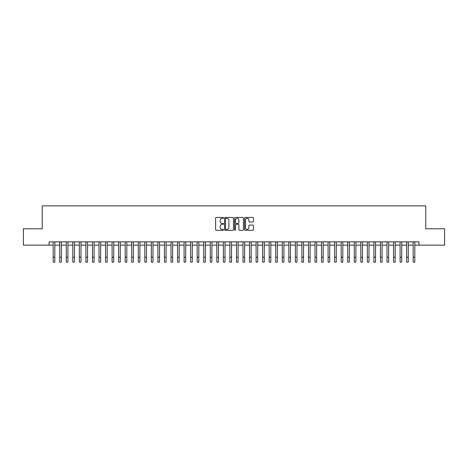 <?xml version="1.0" encoding="UTF-8"?>
<svg xmlns="http://www.w3.org/2000/svg" width="468" height="468" viewBox="0 0 468 468"><rect width="100%" height="100%" fill="white"/><g stroke="black" fill="none" stroke-linecap="round" stroke-linejoin="round"><path stroke-width="0.7" d="M223.529 217.895A0.45 0.45 0 0 0 223.078 217.444L216.251 217.444A0.643 0.643 0 0 0 215.608 218.088L215.608 229.653A0.643 0.643 0 0 0 216.251 230.297L223.078 230.297A0.45 0.45 0 0 0 223.529 229.846A0.45 0.45 0 0 0 223.078 229.396L222.195 229.396A2.053 2.053 0 0 1 220.141 227.343L220.141 226.377A2.053 2.053 0 0 1 222.195 224.318L223.078 224.318A0.45 0.45 0 0 0 223.529 223.874A0.45 0.45 0 0 0 223.078 223.423L222.195 223.423A2.053 2.053 0 0 1 220.141 221.364L220.141 220.399A2.053 2.053 0 0 1 222.195 218.345L223.078 218.345A0.45 0.45 0 0 0 223.529 217.895M252.779 221.978A0.643 0.643 0 0 0 253.416 221.335L253.416 218.088A0.643 0.643 0 0 0 252.779 217.444L245.197 217.444A0.643 0.643 0 0 0 244.553 218.088L244.553 229.653A0.643 0.643 0 0 0 245.197 230.297L252.779 230.297A0.643 0.643 0 0 0 253.416 229.653L253.416 225.734A0.643 0.643 0 0 0 252.779 225.09L249.532 225.09A0.643 0.643 0 0 0 248.888 225.734L248.888 227.676A1.72 1.72 0 0 1 247.168 229.396A1.72 1.72 0 0 1 245.454 227.676L245.454 220.065A1.72 1.72 0 0 1 247.168 218.345A1.72 1.72 0 0 1 248.888 220.065L248.888 221.335A0.643 0.643 0 0 0 249.532 221.978L252.779 221.978M49.093 245.144L23.4 245.144L23.4 228.782L42.219 228.782L42.219 205.873L425.781 205.873L425.781 228.782L444.6 228.782L444.6 245.144L418.907 245.144L418.907 241.868L49.093 241.868L49.093 245.144L53.182 245.144M233.438 218.088A0.643 0.643 0 0 0 232.795 217.444L225.213 217.444A0.643 0.643 0 0 0 224.57 218.088L224.57 229.653A0.643 0.643 0 0 0 225.213 230.297L232.795 230.297A0.643 0.643 0 0 0 233.438 229.653L233.438 218.088M235.205 217.444L242.787 217.444A0.643 0.643 0 0 1 243.43 218.088L243.43 229.653A0.643 0.643 0 0 1 242.787 230.297L239.54 230.297A0.643 0.643 0 0 1 238.896 229.653L238.896 224.962A0.643 0.643 0 0 0 238.259 224.318L236.106 224.318A0.643 0.643 0 0 0 235.462 224.962L235.462 229.846A0.45 0.45 0 0 1 235.012 230.297A0.45 0.45 0 0 1 234.562 229.846L234.562 218.088A0.643 0.643 0 0 1 235.205 217.444M54.82 245.144L59.728 245.144M61.367 245.144L66.275 245.144M67.907 245.144L72.821 245.144M74.453 245.144L79.361 245.144M80.999 245.144L85.907 245.144M87.545 245.144L92.453 245.144M94.091 245.144L99 245.144M100.638 245.144L105.546 245.144M107.184 245.144L112.092 245.144M113.73 245.144L118.638 245.144M120.27 245.144L125.184 245.144M126.816 245.144L131.724 245.144M133.362 245.144L138.271 245.144M139.909 245.144L144.817 245.144M146.455 245.144L151.363 245.144M153.001 245.144L157.909 245.144M159.547 245.144L164.455 245.144M166.093 245.144L171.001 245.144M172.633 245.144L177.547 245.144M179.18 245.144L184.094 245.144M185.726 245.144L190.634 245.144M192.272 245.144L197.18 245.144M198.818 245.144L203.726 245.144M205.364 245.144L210.272 245.144M211.91 245.144L216.819 245.144M218.457 245.144L223.365 245.144M225.003 245.144L229.911 245.144M231.543 245.144L236.457 245.144M238.089 245.144L242.997 245.144M244.635 245.144L249.543 245.144M251.181 245.144L256.09 245.144M257.728 245.144L262.636 245.144M264.274 245.144L269.182 245.144M270.82 245.144L275.728 245.144M277.366 245.144L282.274 245.144M283.906 245.144L288.82 245.144M290.452 245.144L295.366 245.144M296.999 245.144L301.907 245.144M303.545 245.144L308.453 245.144M310.091 245.144L314.999 245.144M316.637 245.144L321.545 245.144M323.183 245.144L328.091 245.144M329.729 245.144L334.638 245.144M336.276 245.144L341.184 245.144M342.816 245.144L347.73 245.144M349.362 245.144L354.27 245.144M355.908 245.144L360.816 245.144M362.454 245.144L367.362 245.144M369 245.144L373.909 245.144M375.547 245.144L380.455 245.144M382.093 245.144L387.001 245.144M388.639 245.144L393.547 245.144M395.179 245.144L400.093 245.144M401.725 245.144L406.633 245.144M408.271 245.144L413.18 245.144M414.818 245.144L418.907 245.144M225.921 218.345A0.45 0.45 0 0 0 225.471 218.796L225.471 228.946A0.45 0.45 0 0 0 225.921 229.396L226.851 229.396A2.053 2.053 0 0 0 228.91 227.343L228.91 220.399A2.053 2.053 0 0 0 226.851 218.345L225.921 218.345M238.896 220.095A1.72 1.72 0 0 0 237.182 218.38A1.72 1.72 0 0 0 235.462 220.095L235.462 222.78A0.643 0.643 0 0 0 236.106 223.423L238.259 223.423A0.643 0.643 0 0 0 238.896 222.78L238.896 220.095M53.182 257.219L54.82 257.219L54.82 262.127L53.182 262.127L53.182 241.868M54.82 257.219L54.82 241.868M59.728 262.127L61.367 262.127L59.728 262.127L59.728 241.868M61.367 262.127L61.367 241.868M66.275 262.127L67.907 262.127L66.275 262.127L66.275 241.868M67.907 262.127L67.907 241.868M72.821 262.127L74.453 262.127L72.821 262.127L72.821 241.868M74.453 262.127L74.453 241.868M79.361 262.127L80.999 262.127L79.361 262.127L79.361 241.868M80.999 262.127L80.999 241.868M85.907 262.127L87.545 262.127L85.907 262.127L85.907 241.868M87.545 262.127L87.545 241.868M92.453 262.127L94.091 262.127L92.453 262.127L92.453 241.868M94.091 262.127L94.091 241.868M99 262.127L100.638 262.127L99 262.127L99 241.868M100.638 262.127L100.638 241.868M105.546 262.127L107.184 262.127L105.546 262.127L105.546 241.868M107.184 262.127L107.184 241.868M112.092 262.127L113.73 262.127L112.092 262.127L112.092 241.868M113.73 262.127L113.73 241.868M118.638 262.127L120.27 262.127L118.638 262.127L118.638 241.868M120.27 262.127L120.27 241.868M125.184 262.127L126.816 262.127L125.184 262.127L125.184 241.868M126.816 262.127L126.816 241.868M131.724 262.127L133.362 262.127L131.724 262.127L131.724 241.868M133.362 262.127L133.362 241.868M138.271 262.127L139.909 262.127L138.271 262.127L138.271 241.868M139.909 262.127L139.909 241.868M144.817 262.127L146.455 262.127L144.817 262.127L144.817 241.868M146.455 262.127L146.455 241.868M151.363 262.127L153.001 262.127L151.363 262.127L151.363 241.868M153.001 262.127L153.001 241.868M157.909 262.127L159.547 262.127L157.909 262.127L157.909 241.868M159.547 262.127L159.547 241.868M164.455 262.127L166.093 262.127L164.455 262.127L164.455 241.868M166.093 262.127L166.093 241.868M171.001 262.127L172.633 262.127L171.001 262.127L171.001 241.868M172.633 262.127L172.633 241.868M177.547 262.127L179.18 262.127L177.547 262.127L177.547 241.868M179.18 262.127L179.18 241.868M184.094 262.127L185.726 262.127L184.094 262.127L184.094 241.868M185.726 262.127L185.726 241.868M190.634 262.127L192.272 262.127L190.634 262.127L190.634 241.868M192.272 262.127L192.272 241.868M197.18 262.127L198.818 262.127L197.18 262.127L197.18 241.868M198.818 262.127L198.818 241.868M203.726 262.127L205.364 262.127L203.726 262.127L203.726 241.868M205.364 262.127L205.364 241.868M210.272 262.127L211.91 262.127L210.272 262.127L210.272 241.868M211.91 262.127L211.91 241.868M216.819 262.127L218.457 262.127L216.819 262.127L216.819 241.868M218.457 262.127L218.457 241.868M223.365 262.127L225.003 262.127L223.365 262.127L223.365 241.868M225.003 262.127L225.003 241.868M229.911 262.127L231.543 262.127L229.911 262.127L229.911 241.868M231.543 262.127L231.543 241.868M236.457 262.127L238.089 262.127L236.457 262.127L236.457 241.868M238.089 262.127L238.089 241.868M242.997 262.127L244.635 262.127L242.997 262.127L242.997 241.868M244.635 262.127L244.635 241.868M249.543 262.127L251.181 262.127L249.543 262.127L249.543 241.868M251.181 262.127L251.181 241.868M256.09 262.127L257.728 262.127L256.09 262.127L256.09 241.868M257.728 262.127L257.728 241.868M262.636 262.127L264.274 262.127L262.636 262.127L262.636 241.868M264.274 262.127L264.274 241.868M269.182 262.127L270.82 262.127L269.182 262.127L269.182 241.868M270.82 262.127L270.82 241.868M275.728 262.127L277.366 262.127L275.728 262.127L275.728 241.868M277.366 262.127L277.366 241.868M282.274 262.127L283.906 262.127L282.274 262.127L282.274 241.868M283.906 262.127L283.906 241.868M288.82 262.127L290.452 262.127L288.82 262.127L288.82 241.868M290.452 262.127L290.452 241.868M295.366 262.127L296.999 262.127L295.366 262.127L295.366 241.868M296.999 262.127L296.999 241.868M301.907 262.127L303.545 262.127L301.907 262.127L301.907 241.868M303.545 262.127L303.545 241.868M308.453 262.127L310.091 262.127L308.453 262.127L308.453 241.868M310.091 262.127L310.091 241.868M314.999 262.127L316.637 262.127L314.999 262.127L314.999 241.868M316.637 262.127L316.637 241.868M321.545 262.127L323.183 262.127L321.545 262.127L321.545 241.868M323.183 262.127L323.183 241.868M328.091 262.127L329.729 262.127L328.091 262.127L328.091 241.868M329.729 262.127L329.729 241.868M334.638 262.127L336.276 262.127L334.638 262.127L334.638 241.868M336.276 262.127L336.276 241.868M341.184 262.127L342.816 262.127L341.184 262.127L341.184 241.868M342.816 262.127L342.816 241.868M347.73 262.127L349.362 262.127L347.73 262.127L347.73 241.868M349.362 262.127L349.362 241.868M354.27 262.127L355.908 262.127L354.27 262.127L354.27 241.868M355.908 262.127L355.908 241.868M360.816 262.127L362.454 262.127L360.816 262.127L360.816 241.868M362.454 262.127L362.454 241.868M367.362 262.127L369 262.127L367.362 262.127L367.362 241.868M369 262.127L369 241.868M373.909 262.127L375.547 262.127L373.909 262.127L373.909 241.868M375.547 262.127L375.547 241.868M380.455 262.127L382.093 262.127L380.455 262.127L380.455 241.868M382.093 262.127L382.093 241.868M387.001 262.127L388.639 262.127L387.001 262.127L387.001 241.868M388.639 262.127L388.639 241.868M393.547 262.127L395.179 262.127L393.547 262.127L393.547 241.868M395.179 262.127L395.179 241.868M400.093 262.127L401.725 262.127L400.093 262.127L400.093 241.868M401.725 262.127L401.725 241.868M406.633 262.127L408.271 262.127L406.633 262.127L406.633 241.868M408.271 262.127L408.271 241.868M413.18 262.127L414.818 262.127L413.18 262.127L413.18 241.868M414.818 262.127L414.818 241.868M59.728 257.219L61.367 257.219M66.275 257.219L67.907 257.219M72.821 257.219L74.453 257.219M79.361 257.219L80.999 257.219M85.907 257.219L87.545 257.219M92.453 257.219L94.091 257.219M99 257.219L100.638 257.219M105.546 257.219L107.184 257.219M112.092 257.219L113.73 257.219M118.638 257.219L120.27 257.219M125.184 257.219L126.816 257.219M131.724 257.219L133.362 257.219M138.271 257.219L139.909 257.219M144.817 257.219L146.455 257.219M151.363 257.219L153.001 257.219M157.909 257.219L159.547 257.219M164.455 257.219L166.093 257.219M171.001 257.219L172.633 257.219M177.547 257.219L179.18 257.219M184.094 257.219L185.726 257.219M190.634 257.219L192.272 257.219M197.18 257.219L198.818 257.219M203.726 257.219L205.364 257.219M210.272 257.219L211.91 257.219M216.819 257.219L218.457 257.219M223.365 257.219L225.003 257.219M229.911 257.219L231.543 257.219M236.457 257.219L238.089 257.219M242.997 257.219L244.635 257.219M249.543 257.219L251.181 257.219M256.09 257.219L257.728 257.219M262.636 257.219L264.274 257.219M269.182 257.219L270.82 257.219M275.728 257.219L277.366 257.219M282.274 257.219L283.906 257.219M288.82 257.219L290.452 257.219M295.366 257.219L296.999 257.219M301.907 257.219L303.545 257.219M308.453 257.219L310.091 257.219M314.999 257.219L316.637 257.219M321.545 257.219L323.183 257.219M328.091 257.219L329.729 257.219M334.638 257.219L336.276 257.219M341.184 257.219L342.816 257.219M347.73 257.219L349.362 257.219M354.27 257.219L355.908 257.219M360.816 257.219L362.454 257.219M367.362 257.219L369 257.219M373.909 257.219L375.547 257.219M380.455 257.219L382.093 257.219M387.001 257.219L388.639 257.219M393.547 257.219L395.179 257.219M400.093 257.219L401.725 257.219M406.633 257.219L408.271 257.219M413.18 257.219L414.818 257.219"/></g></svg>
